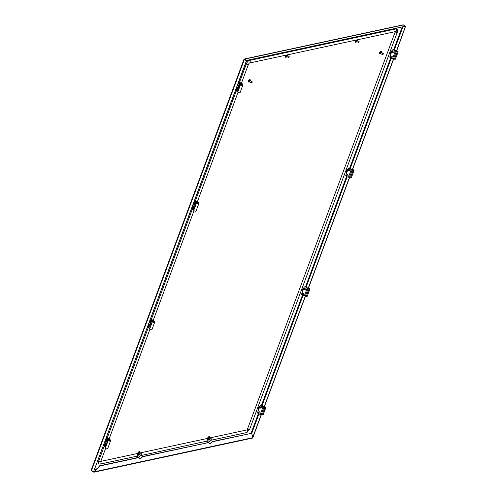 <?xml version="1.0" encoding="UTF-8"?>
<svg xmlns="http://www.w3.org/2000/svg" width="497" height="497" viewBox="0 0 497 497"><rect width="100%" height="100%" fill="white"/><g stroke="black" fill="none" stroke-linecap="round" stroke-linejoin="round"><path stroke-width="0.75" d="M287.471 55.148A0.944 0.429 -58.3 0 1 287.471 55.496M287.104 56.658A0.944 0.429 -58.3 0 1 286.632 56.782A0.944 0.429 -58.3 0 1 286.595 56.093A0.944 0.429 -58.3 0 1 287.626 55.179A0.944 0.429 -58.3 0 1 287.726 55.652M252.401 437.919L252.998 437.652L251.619 433.297L212.735 441.671A1.174 0.534 -58.3 0 0 212.132 442.088A3.79 1.727 121.7 0 1 210.206 443.448A3.79 1.727 121.7 0 1 209.454 443.355A3.79 1.727 121.7 0 1 209.038 442.759A1.174 0.534 -58.3 0 0 208.914 442.572A1.174 0.534 -58.3 0 0 208.678 442.541L142.589 456.557A1.174 0.534 121.7 0 0 141.987 456.979A3.79 1.727 -58.3 0 1 140.061 458.333A3.79 1.727 -58.3 0 1 139.44 458.309M208.678 442.541L142.838 456.712A1.174 0.534 121.7 0 0 142.235 457.134A3.79 1.727 -58.3 0 1 140.309 458.489A3.79 1.727 -58.3 0 1 139.558 458.396A3.79 1.727 -58.3 0 1 139.141 457.799A1.174 0.534 121.7 0 0 139.017 457.613A1.174 0.534 121.7 0 0 138.781 457.588L99.897 465.956L94.753 471.709L93.622 472.094L94.163 472.15L252.718 438.025M139.545 452.897A0.944 0.429 -58.3 0 1 139.551 453.252M139.185 454.407A0.944 0.429 -58.3 0 1 138.713 454.531A0.944 0.429 -58.3 0 1 138.675 453.842A0.944 0.429 -58.3 0 1 139.7 452.929A0.944 0.429 -58.3 0 1 139.8 453.401M357.368 40.456A0.944 0.429 121.7 0 0 357.368 40.102M357.623 40.611A0.944 0.429 121.7 0 0 357.523 40.133A0.944 0.429 121.7 0 0 356.492 41.052A0.944 0.429 121.7 0 0 356.529 41.736A0.944 0.429 121.7 0 0 357.001 41.611M209.336 443.262A3.79 1.727 121.7 0 0 209.958 443.293A3.79 1.727 121.7 0 0 211.884 441.939A1.174 0.534 -58.3 0 1 212.486 441.516L251.619 433.297M209.448 438.205A0.944 0.429 121.7 0 0 209.442 437.857M209.697 438.36A0.944 0.429 121.7 0 0 209.597 437.882A0.944 0.429 121.7 0 0 208.572 438.801A0.944 0.429 121.7 0 0 208.61 439.485A0.944 0.429 121.7 0 0 209.082 439.36M138.868 457.575A1.174 0.534 121.7 0 0 138.762 457.457A1.174 0.534 121.7 0 0 138.533 457.433L99.648 465.801L94.753 471.709L252.998 437.652M208.429 442.386A1.174 0.534 -58.3 0 1 208.659 442.417A1.174 0.534 -58.3 0 1 208.765 442.535M91.448 469.746L91.622 470.858L93.622 472.094L94.505 471.554L93.641 471.746M405.515 26.434L396.656 50.949M393.674 58.975L352.566 169.508M349.577 177.535L308.475 288.074M305.487 296.1L264.379 406.633M261.397 414.66L252.93 437.422M405.378 26.509L396.494 50.924M393.518 58.932L352.404 169.483M347.608 175.789A0.59 0.478 -102.1 0 0 347.919 175.845L346.31 176.193A0.59 0.478 -102.1 0 0 346.061 175.043A0.59 0.478 -102.1 0 0 346.31 176.193A1.41 1.156 -102.1 0 0 346.651 176.472L347.44 176.963A0.944 0.77 -102.1 0 0 348.037 177.031L348.099 177.007A0.472 0.385 77.9 0 1 348.391 177.044L348.496 177.106A1.292 0.46 20.4 0 0 349.41 177.491L308.308 288.049M305.332 296.057L264.218 406.608M259.422 412.908A0.59 0.478 -102.1 0 0 259.738 412.97L258.123 413.318A0.59 0.478 -102.1 0 0 257.875 412.168A0.59 0.478 -102.1 0 0 258.123 413.318A1.41 1.156 -102.1 0 0 258.465 413.597L259.254 414.088A0.944 0.77 -102.1 0 0 259.85 414.156L259.912 414.131A0.472 0.385 77.9 0 1 260.211 414.169L260.316 414.231A1.292 0.46 20.4 0 0 261.223 414.616L252.849 437.174M244.064 59.379L244.76 59.087L244.064 59.379L246.574 60.82L244.263 59.497M244.406 58.994L403.036 24.85L405.608 26.192L246.829 60.367L244.76 59.087L244.505 59.547M244.319 59.584L91.504 470.485L93.573 471.765L246.388 60.858M93.573 471.765L246.574 60.82M246.829 60.367L244.313 59.534M405.608 26.192L246.723 60.653M208.516 439.36A0.944 0.429 121.7 0 0 208.833 439.205M356.436 41.611A0.944 0.429 121.7 0 0 356.753 41.456M138.936 454.252A0.944 0.429 -58.3 0 1 138.62 454.407M286.856 56.503A0.944 0.429 -58.3 0 1 286.539 56.652M379.571 52.918A0.882 0.404 -58.3 0 1 379.646 52.527A0.882 0.404 -58.3 0 1 380.335 51.676M380.721 53.601A1.354 0.615 -58.3 0 1 379.938 53.875A1.354 0.615 -58.3 0 1 379.882 52.887A1.354 0.615 -58.3 0 1 381.354 51.57A1.354 0.615 -58.3 0 1 381.466 52.396M379.832 53.769A1.354 0.615 -58.3 0 1 379.683 53.726A1.354 0.615 -58.3 0 1 379.633 52.738A1.354 0.615 -58.3 0 1 381.106 51.421A1.354 0.615 -58.3 0 1 381.211 51.526M380.453 53.241L380.311 52.794L381.019 52.322M382.783 54.589A0.708 0.323 -58.3 0 1 382.647 54.67A0.708 0.323 -58.3 0 1 382.454 54.67A0.708 0.323 -58.3 0 1 382.423 54.154A0.708 0.323 -58.3 0 1 383.193 53.465A0.708 0.323 -58.3 0 1 383.28 53.639A0.708 0.323 -58.3 0 1 383.274 53.8M382.454 54.67L380.54 53.49A0.708 0.323 -58.3 0 1 380.516 52.974A0.708 0.323 -58.3 0 1 381.286 52.291L383.193 53.465M383.268 54.117L382.883 54.577L382.733 54.235L383.268 54.117M248.457 81.141A0.882 0.404 -58.3 0 1 248.537 80.744A0.882 0.404 -58.3 0 1 249.227 79.893M249.612 81.819A1.354 0.615 -58.3 0 1 248.823 82.098A1.354 0.615 -58.3 0 1 248.767 81.11A1.354 0.615 -58.3 0 1 250.246 79.793A1.354 0.615 -58.3 0 1 250.351 80.62M248.717 81.986A1.354 0.615 -58.3 0 1 248.575 81.943A1.354 0.615 -58.3 0 1 248.519 80.955A1.354 0.615 -58.3 0 1 249.991 79.638A1.354 0.615 -58.3 0 1 250.097 79.75M249.339 81.458L249.202 81.017L249.91 80.539M251.675 82.806A0.708 0.323 -58.3 0 1 251.532 82.887A0.708 0.323 -58.3 0 1 251.339 82.887A0.708 0.323 -58.3 0 1 251.308 82.372A0.708 0.323 -58.3 0 1 252.078 81.682A0.708 0.323 -58.3 0 1 252.172 81.856A0.708 0.323 -58.3 0 1 252.159 82.017M251.339 82.887L249.432 81.707A0.708 0.323 -58.3 0 1 249.401 81.197A0.708 0.323 -58.3 0 1 250.171 80.508L252.078 81.682M252.153 82.34L251.768 82.8L251.625 82.452L252.153 82.34M100.655 461.744A1.41 1.156 77.9 0 1 100.183 464.099L98.723 463.869A3.529 1.609 -58.3 0 1 98.58 461.291L104.264 446.002M107.06 438.478L148.355 327.442M149.336 322.286L150.374 320.64A1.41 1.156 -102.1 0 1 151.15 319.919L151.684 319.807A1.41 1.156 77.9 0 1 152.442 319.95L153.231 320.435A0.944 0.77 77.9 0 1 153.648 320.987L153.113 321.105A0.944 0.77 -102.1 0 0 152.697 320.553L151.908 320.062A1.41 1.156 -102.1 0 0 151.15 319.919L192.451 208.877M195.246 201.353L236.541 90.317M237.523 85.161L238.56 83.515A1.41 1.156 -102.1 0 1 239.337 82.794L239.871 82.682A1.41 1.156 77.9 0 1 240.623 82.825L241.418 83.31A0.944 0.77 77.9 0 1 241.834 83.863L241.3 83.981A0.944 0.77 -102.1 0 0 240.883 83.428L240.094 82.937A1.41 1.156 -102.1 0 0 239.337 82.794L246.344 63.951A3.529 1.609 -58.3 0 1 249.494 60.429L395.941 28.907A3.529 1.609 -58.3 0 1 396.649 28.994C397.619 29.646 397.842 30.727 397.314 32.237L249.544 429.576L246.63 432.576L210.417 440.373A1.41 1.156 77.9 0 0 210.635 440.28M395.252 31.64A0.708 0.323 -58.3 0 1 395.19 31.914L247.425 429.253A0.708 0.323 -58.3 0 1 246.792 429.961L210.542 437.764A3.529 1.609 121.7 0 0 210.032 437.95M209.454 439.596A1.41 0.429 41.1 0 1 210.063 440.69C208.939 442.082 207.671 442.485 206.255 441.908A4.237 1.932 -58.3 0 1 205.833 441.361M205.975 441.33A1.41 1.162 164.3 0 0 208.05 439.876L207.199 438.721A3.529 1.609 121.7 0 0 206.497 438.634L140.645 452.804A3.529 1.609 121.7 0 0 140.135 452.997M139.564 454.637A1.41 0.429 41.1 0 1 140.166 455.73C139.042 457.122 137.775 457.532 136.358 456.954A4.237 1.932 -58.3 0 1 135.936 456.401M136.079 456.37A1.41 1.162 164.3 0 0 138.154 454.917L137.302 453.761A3.529 1.609 121.7 0 0 136.6 453.674L100.785 461.384M265.379 407.559L263.982 407.006L265.379 407.559M265.348 407.565L264.025 407.074M261.024 406.745A0.646 0.528 77.9 0 1 261.851 407.577A0.646 0.528 77.9 0 1 261.273 407.9M259.105 411.901A0.646 0.528 77.9 0 1 259.937 412.734A0.646 0.528 77.9 0 1 259.353 413.05M265.634 407.72A1.174 0.422 20.4 0 0 265.845 407.577A1.174 0.422 20.4 0 0 265.162 406.894A1.174 0.422 20.4 0 0 263.851 406.621A1.174 0.422 20.4 0 0 263.64 406.757A1.174 0.422 20.4 0 0 263.634 406.794L263 407.018A1.292 0.46 20.4 0 0 263.907 407.397L264.901 407.658A1.174 0.422 20.4 0 0 265.634 407.72M265.845 407.577L263.161 414.796A1.174 0.422 -159.6 0 1 262.95 414.933A1.174 0.422 -159.6 0 1 262.217 414.877L261.223 414.616L263.907 407.397M262.894 406.95A0.472 0.385 77.9 0 1 262.683 406.676L262.658 406.596A0.944 0.77 -102.1 0 0 262.242 406.043L262.776 405.931L261.987 405.44L261.453 405.558A1.41 1.156 -102.1 0 0 259.925 406.136L259.521 407.205M259.44 407.428L257.85 411.702A1.41 1.156 -102.1 0 0 257.757 412.212M262.683 406.676L263.217 406.558A0.472 0.385 -102.1 0 0 263.292 406.708L263.485 406.826M261.453 405.558L262.242 406.043M260.695 405.415L261.229 405.297A1.41 1.156 77.9 0 1 261.987 405.44M262.776 405.931A0.944 0.77 77.9 0 1 263.193 406.484L262.658 406.596M257.763 413.113A0.398 0.329 -102.1 0 0 258.024 412.417A0.398 0.329 -102.1 0 0 257.763 413.113M259.546 411.814A0.59 0.478 -102.1 0 0 259.49 411.82L257.875 412.168M210.865 440.199L211.126 439.503L210.865 440.199M211.231 439.534L211.045 439.249L210.747 440.249M259.943 407.26A0.398 0.329 -102.1 0 0 259.683 407.962A0.398 0.329 -102.1 0 0 259.943 407.26M260.111 407.074A0.59 0.478 -102.1 0 0 259.726 408.105A0.59 0.478 -102.1 0 0 260.111 407.074M261.459 406.658A0.59 0.478 -102.1 0 0 261.403 406.664L259.794 407.012M261.335 407.757A0.59 0.478 -102.1 0 0 261.708 407.801M105.737 445.082L105.998 445.952L105.892 445.045L105.37 445.585L106.035 445.821M106.165 444.411A1.199 0.982 77.9 0 1 106.588 444.815M105.401 446.579A1.236 1.006 77.9 0 0 105.88 446.722A1.199 0.982 77.9 0 1 105.271 444.424M106.097 444.424A1.199 0.982 77.9 0 1 106.563 444.89M107.743 440.709L108.066 440.28L107.439 439.907L107.476 440.746L107.992 440.653M107.65 439.926L107.7 440.702M109.477 439.367L109.576 439.342A0.59 0.478 77.9 0 1 110.154 440.162M107.458 439.174A1.199 0.982 77.9 0 1 108.675 440.031A1.236 1.006 77.9 0 0 106.911 439.528M107.806 441.541A1.199 0.982 77.9 0 1 107.427 439.18A1.199 0.982 77.9 0 1 108.607 440.038M108.781 440.212L110.098 440.976L108.781 440.212M110.017 440.994L108.7 440.504M106.395 443.225L105.855 443.703L106.395 443.225M106.19 444.405A1.236 1.006 77.9 0 1 106.594 444.803M107.83 448.101A1.174 0.422 -159.6 0 1 107.83 448.226A1.174 0.422 -159.6 0 1 107.619 448.369A1.174 0.422 -159.6 0 1 106.308 448.095A1.174 0.422 -159.6 0 1 105.625 447.406L108.309 440.187A1.174 0.422 20.4 0 0 108.992 440.876A1.174 0.422 20.4 0 0 110.303 441.15A1.174 0.422 20.4 0 0 110.514 441.013A1.174 0.422 20.4 0 0 110.514 440.889L110.371 440.441A1.292 0.46 -159.6 0 0 109.893 439.969L109.116 439.888A0.472 0.385 77.9 0 1 109.042 439.739L109.576 439.628A0.472 0.385 -102.1 0 0 109.787 439.907M109.191 440.038L109.048 440.062A1.174 0.422 20.4 0 0 108.52 440.05A1.174 0.422 20.4 0 0 108.309 440.187M105.246 440.851L107.358 441.876L106.675 444.641L105.656 444.523A1.41 0.646 121.7 0 1 105.37 444.486A1.41 0.646 121.7 0 1 105.314 443.454A1.41 0.646 121.7 0 1 106.575 442.044L107.75 441.752M107.054 438.478L107.588 438.366A1.41 1.156 77.9 0 1 108.346 438.509L109.135 439A0.944 0.77 77.9 0 1 109.551 439.553L109.023 439.665A0.944 0.77 -102.1 0 0 108.607 439.112L107.812 438.627A1.41 1.156 -102.1 0 0 106.283 439.205L105.786 440.541L107.731 441.746M104.513 443.958L104.215 444.772A1.41 1.156 -102.1 0 0 104.824 446.666L105.612 447.157A0.944 0.77 -102.1 0 0 105.699 447.201M107.799 441.572A1.236 1.006 77.9 0 1 107.315 441.423M105.805 443.454L106.122 442.933M149.895 324.889L150.218 324.367M151.747 321.36L152.045 322.199L151.902 321.329L151.38 321.87L152.088 322.093M153.567 320.801L153.672 320.782A0.59 0.478 77.9 0 1 154.25 321.602M151.548 320.608A1.199 0.982 77.9 0 1 152.765 321.472A1.236 1.006 77.9 0 0 151.001 320.963M151.902 322.982A1.199 0.982 77.9 0 1 151.517 320.615A1.199 0.982 77.9 0 1 152.697 321.472M149.827 326.517L150.088 327.393L149.982 326.486L149.46 327.026L150.169 327.25M150.256 325.852A1.199 0.982 77.9 0 1 150.684 326.256A1.236 1.006 77.9 0 0 150.287 325.846M149.982 328.138A1.199 0.982 77.9 0 1 149.367 325.864M150.187 325.864A1.199 0.982 77.9 0 1 150.653 326.33M152.871 321.646L154.188 322.416L152.871 321.646M154.107 322.435L152.79 321.944M150.485 324.659L149.945 325.144L150.485 324.659M151.927 329.542A1.174 0.422 -159.6 0 1 151.927 329.666A1.174 0.422 -159.6 0 1 151.715 329.803A1.174 0.422 -159.6 0 1 150.405 329.53A1.174 0.422 -159.6 0 1 149.721 328.846L152.405 321.627A1.174 0.422 20.4 0 0 153.088 322.317A1.174 0.422 20.4 0 0 154.399 322.59A1.174 0.422 20.4 0 0 154.61 322.447A1.174 0.422 20.4 0 0 154.61 322.323L154.461 321.882A1.292 0.46 -159.6 0 0 153.983 321.41L153.213 321.329A0.472 0.385 77.9 0 1 153.138 321.18L153.672 321.068A0.472 0.385 -102.1 0 0 153.877 321.342M153.287 321.478L153.138 321.503A1.174 0.422 20.4 0 0 152.616 321.491A1.174 0.422 20.4 0 0 152.405 321.627M149.665 322.218L151.455 323.317L150.765 326.075L149.746 325.957A1.41 0.646 121.7 0 1 149.467 325.926A1.41 0.646 121.7 0 1 149.411 324.895A1.41 0.646 121.7 0 1 150.666 323.485L151.84 323.193M148.609 325.398L148.305 326.206A1.41 1.156 -102.1 0 0 148.914 328.107L149.709 328.592A0.944 0.77 -102.1 0 0 149.796 328.641M151.889 323.007A1.236 1.006 77.9 0 1 151.411 322.864M149.97 328.163A1.236 1.006 77.9 0 1 149.491 328.014M301.859 294.553A0.398 0.329 -102.1 0 0 302.12 293.851A0.398 0.329 -102.1 0 0 301.859 294.553M301.903 294.696A0.59 0.478 -102.1 0 0 302.288 293.665A0.59 0.478 -102.1 0 0 301.903 294.696M303.512 294.348A0.59 0.478 -102.1 0 0 303.884 294.392M303.636 293.249A0.59 0.478 -102.1 0 0 303.58 293.255L301.971 293.603M304.034 288.695A0.398 0.329 -102.1 0 0 303.773 289.397A0.398 0.329 -102.1 0 0 304.034 288.695M304.201 288.508A0.59 0.478 -102.1 0 0 303.816 289.54A0.59 0.478 -102.1 0 0 304.201 288.508M305.556 288.092A0.59 0.478 -102.1 0 0 305.5 288.105L303.884 288.446M305.431 289.192A0.59 0.478 -102.1 0 0 305.798 289.235M309.469 288.999L308.072 288.446L309.469 288.999M309.438 288.999L308.121 288.508M305.115 288.185A0.646 0.528 77.9 0 1 305.947 289.018A0.646 0.528 77.9 0 1 305.363 289.335M303.201 293.342A0.646 0.528 77.9 0 1 304.027 294.174A0.646 0.528 77.9 0 1 303.45 294.491M309.73 289.155A1.174 0.422 20.4 0 0 309.942 289.018A1.174 0.422 20.4 0 0 309.258 288.328A1.174 0.422 20.4 0 0 307.941 288.055A1.174 0.422 20.4 0 0 307.73 288.198A1.174 0.422 20.4 0 0 307.724 288.229L307.09 288.453A1.292 0.46 20.4 0 0 307.997 288.838L308.997 289.099A1.174 0.422 20.4 0 0 309.73 289.155M309.942 289.018L307.258 296.231A1.174 0.422 -159.6 0 1 307.047 296.374A1.174 0.422 -159.6 0 1 306.314 296.311L305.313 296.05A1.292 0.46 20.4 0 1 304.406 295.672L304.301 295.603A0.472 0.385 77.9 0 0 304.002 295.572L304.139 295.553M302.232 294.752A1.41 1.156 -102.1 0 0 302.555 295.038L303.344 295.522A0.944 0.77 -102.1 0 0 303.94 295.597M306.984 288.39A0.472 0.385 77.9 0 1 306.779 288.111L306.755 288.036A0.944 0.77 -102.1 0 0 306.338 287.483L306.873 287.372L306.077 286.881L305.543 286.993A1.41 1.156 -102.1 0 0 304.015 287.57L303.617 288.645M303.537 288.869L301.946 293.137A1.41 1.156 -102.1 0 0 301.853 293.652M306.779 288.111L307.308 287.999A0.472 0.385 -102.1 0 0 307.382 288.148L307.575 288.26M305.543 286.993L306.338 287.483M304.791 286.85L305.32 286.738A1.41 1.156 77.9 0 1 306.077 286.881M306.873 287.372A0.944 0.77 77.9 0 1 307.283 287.925L306.755 288.036M238.082 87.764L238.405 87.242M241.057 84.521L242.374 85.291L241.057 84.521M242.294 85.31L240.977 84.819M238.672 87.534L238.131 88.019L238.672 87.534M238.467 88.721A1.236 1.006 77.9 0 1 238.871 89.118A1.199 0.982 77.9 0 0 238.442 88.727M239.187 83.838A1.236 1.006 77.9 0 1 240.964 84.347A1.199 0.982 77.9 0 0 239.734 83.484M240.107 92.417A1.174 0.422 -159.6 0 1 240.113 92.541A1.174 0.422 -159.6 0 1 239.902 92.678A1.174 0.422 -159.6 0 1 238.591 92.405A1.174 0.422 -159.6 0 1 237.908 91.721L240.591 84.502A1.174 0.422 20.4 0 0 241.275 85.192A1.174 0.422 20.4 0 0 242.586 85.465A1.174 0.422 20.4 0 0 242.797 85.322A1.174 0.422 20.4 0 0 242.791 85.198L242.648 84.757A1.292 0.46 -159.6 0 0 242.169 84.285L241.399 84.204A0.472 0.385 77.9 0 1 241.325 84.055L241.859 83.943A0.472 0.385 -102.1 0 0 242.064 84.217M241.474 84.347L241.325 84.378A1.174 0.422 20.4 0 0 240.803 84.366A1.174 0.422 20.4 0 0 240.591 84.502M237.852 85.093L239.641 86.192L238.951 88.951L237.933 88.833A1.41 0.646 121.7 0 1 237.653 88.801A1.41 0.646 121.7 0 1 237.591 87.77A1.41 0.646 121.7 0 1 238.852 86.36L240.026 86.068M236.796 88.273L236.491 89.081A1.41 1.156 -102.1 0 0 237.1 90.982L237.895 91.467A0.944 0.77 -102.1 0 0 237.982 91.516M240.076 85.882A1.236 1.006 77.9 0 1 239.597 85.739M238.156 91.038A1.236 1.006 77.9 0 1 237.678 90.889M238.013 89.392L238.088 90.162L238.442 89.864L237.802 89.373L237.833 90.218M238.169 91.013A1.199 0.982 77.9 0 1 237.554 88.739M238.374 88.739A1.199 0.982 77.9 0 1 238.84 89.205M239.927 84.235L240.231 85.074L240.088 84.204L239.566 84.745L240.275 84.968M241.753 83.676L241.853 83.658A0.59 0.478 77.9 0 1 242.437 84.478M240.082 85.857A1.199 0.982 77.9 0 1 239.703 83.496A1.199 0.982 77.9 0 1 240.883 84.353M397.656 51.874L396.258 51.321L397.656 51.874M397.625 51.881L396.308 51.39M393.301 51.061A0.646 0.528 77.9 0 1 394.133 51.893A0.646 0.528 77.9 0 1 393.549 52.21M391.387 56.217A0.646 0.528 77.9 0 1 392.214 57.049A0.646 0.528 77.9 0 1 391.63 57.366M397.917 52.03A1.174 0.422 20.4 0 0 398.128 51.893A1.174 0.422 20.4 0 0 397.438 51.203A1.174 0.422 20.4 0 0 396.128 50.93A1.174 0.422 20.4 0 0 395.916 51.073A1.174 0.422 20.4 0 0 395.91 51.104L395.277 51.328A1.292 0.46 20.4 0 0 396.184 51.713L397.184 51.974A1.174 0.422 20.4 0 0 397.917 52.03M398.128 51.893L395.444 59.112A1.174 0.422 -159.6 0 1 395.233 59.249A1.174 0.422 -159.6 0 1 394.5 59.186L393.5 58.926A1.292 0.46 20.4 0 1 392.593 58.547L392.487 58.484A0.472 0.385 77.9 0 0 392.189 58.447L392.326 58.429M390.418 57.627A1.41 1.156 -102.1 0 0 390.741 57.913L391.53 58.404A0.944 0.77 -102.1 0 0 392.127 58.472M395.171 51.266A0.472 0.385 77.9 0 1 394.96 50.986L394.941 50.911A0.944 0.77 -102.1 0 0 394.525 50.359L395.053 50.247L394.264 49.756L393.73 49.874A1.41 1.156 -102.1 0 0 392.201 50.446L391.804 51.52M391.717 51.744L390.133 56.018A1.41 1.156 -102.1 0 0 390.039 56.528M394.96 50.986L395.494 50.874A0.472 0.385 -102.1 0 0 395.569 51.023L395.761 51.135M393.73 49.874L394.525 50.359M392.972 49.725L393.506 49.613A1.41 1.156 77.9 0 1 394.264 49.756M395.053 50.247A0.944 0.77 77.9 0 1 395.469 50.8L394.941 50.911M392.22 51.57A0.398 0.329 -102.1 0 0 391.959 52.272A0.398 0.329 -102.1 0 0 392.22 51.57M392.388 51.384A0.59 0.478 -102.1 0 0 392.003 52.415A0.59 0.478 -102.1 0 0 392.388 51.384M393.742 50.967A0.59 0.478 -102.1 0 0 393.686 50.98L392.071 51.328M393.618 52.067A0.59 0.478 -102.1 0 0 393.984 52.11M390.046 57.428A0.398 0.329 -102.1 0 0 390.3 56.726A0.398 0.329 -102.1 0 0 390.046 57.428M390.089 57.571A0.59 0.478 -102.1 0 0 390.474 56.54A0.59 0.478 -102.1 0 0 390.089 57.571M391.698 57.223A0.59 0.478 -102.1 0 0 392.071 57.267M391.822 56.124A0.59 0.478 -102.1 0 0 391.766 56.136L390.157 56.478M193.985 206.33L194.308 205.808M195.837 202.801L196.178 203.534M196.135 203.64L196.066 202.838L195.625 202.782L195.47 203.304L196.06 203.671M197.657 202.242L197.763 202.217A0.59 0.478 77.9 0 1 198.34 203.037M195.644 202.049A1.199 0.982 77.9 0 1 196.862 202.906A1.236 1.006 77.9 0 0 195.091 202.403M195.992 204.422A1.199 0.982 77.9 0 1 195.607 202.055A1.199 0.982 77.9 0 1 196.793 202.913M193.917 207.957L194.178 208.827L194.078 207.926L193.557 208.46L194.215 208.697M194.346 207.286A1.199 0.982 77.9 0 1 194.774 207.69M194.072 209.572A1.199 0.982 77.9 0 1 193.457 207.299M194.284 207.299A1.199 0.982 77.9 0 1 194.749 207.765M196.967 203.087L198.284 203.851L196.967 203.087M198.204 203.869L196.88 203.379M194.582 206.1L194.041 206.578L194.582 206.1M194.377 207.28A1.236 1.006 77.9 0 1 194.781 207.678M196.017 210.983A1.174 0.422 -159.6 0 1 196.017 211.101A1.174 0.422 -159.6 0 1 195.806 211.244A1.174 0.422 -159.6 0 1 194.495 210.97A1.174 0.422 -159.6 0 1 193.811 210.281L196.495 203.068A1.174 0.422 20.4 0 0 197.179 203.751A1.174 0.422 20.4 0 0 198.489 204.025A1.174 0.422 20.4 0 0 198.701 203.888A1.174 0.422 20.4 0 0 198.701 203.764L198.558 203.316A1.292 0.46 -159.6 0 0 198.079 202.844L197.303 202.764A0.472 0.385 77.9 0 1 197.228 202.621L197.763 202.503A0.472 0.385 -102.1 0 0 197.968 202.782M197.377 202.913L197.228 202.938A1.174 0.422 20.4 0 0 196.706 202.925A1.174 0.422 20.4 0 0 196.495 203.068M193.426 203.727L195.545 204.752L194.861 207.516L193.842 207.398A1.41 0.646 121.7 0 1 193.557 207.361A1.41 0.646 121.7 0 1 193.501 206.33A1.41 0.646 121.7 0 1 194.762 204.919L195.936 204.627M195.24 201.36L195.775 201.242A1.41 1.156 77.9 0 1 196.532 201.384L197.321 201.875A0.944 0.77 77.9 0 1 197.738 202.428L197.203 202.54A0.944 0.77 -102.1 0 0 196.793 201.987L195.998 201.502A1.41 1.156 -102.1 0 0 194.47 202.08L193.973 203.416L195.917 204.621M192.699 206.833L192.401 207.647A1.41 1.156 -102.1 0 0 193.01 209.541L193.799 210.032A0.944 0.77 -102.1 0 0 193.886 210.076M195.98 204.447A1.236 1.006 77.9 0 1 195.501 204.298M194.066 209.604A1.236 1.006 77.9 0 1 193.588 209.454M348.13 170.136A0.398 0.329 -102.1 0 0 347.869 170.838A0.398 0.329 -102.1 0 0 348.13 170.136M348.298 169.949A0.59 0.478 -102.1 0 0 347.912 170.98A0.59 0.478 -102.1 0 0 348.298 169.949M349.646 169.533A0.59 0.478 -102.1 0 0 349.59 169.539L347.981 169.887M349.521 170.633A0.59 0.478 -102.1 0 0 349.894 170.676M345.949 175.994A0.398 0.329 -102.1 0 0 346.21 175.292A0.398 0.329 -102.1 0 0 345.949 175.994M347.732 174.689A0.59 0.478 -102.1 0 0 347.676 174.695L346.061 175.043M353.56 170.434L352.168 169.881L353.56 170.434M353.535 170.44L352.211 169.949M349.211 169.62A0.646 0.528 77.9 0 1 350.037 170.452A0.646 0.528 77.9 0 1 349.459 170.775M347.291 174.776A0.646 0.528 77.9 0 1 348.124 175.609A0.646 0.528 77.9 0 1 347.54 175.926M353.821 170.595A1.174 0.422 20.4 0 0 354.032 170.452A1.174 0.422 20.4 0 0 353.348 169.769A1.174 0.422 20.4 0 0 352.038 169.496A1.174 0.422 20.4 0 0 351.826 169.632A1.174 0.422 20.4 0 0 351.82 169.67L351.18 169.893A1.292 0.46 20.4 0 0 352.093 170.272L353.087 170.533A1.174 0.422 20.4 0 0 353.821 170.595M354.032 170.452L351.348 177.671A1.174 0.422 -159.6 0 1 351.137 177.808A1.174 0.422 -159.6 0 1 350.404 177.752L349.41 177.491L352.093 170.272M351.075 169.825A0.472 0.385 77.9 0 1 350.87 169.552L350.845 169.477A0.944 0.77 -102.1 0 0 350.428 168.924L350.963 168.806L349.639 168.433A1.41 1.156 -102.1 0 0 348.111 169.011L347.707 170.086M347.627 170.303L346.036 174.577A1.41 1.156 -102.1 0 0 345.943 175.087M350.87 169.552L351.404 169.434A0.472 0.385 -102.1 0 0 351.478 169.583L351.671 169.701M349.639 168.433L350.428 168.924M348.882 168.29L349.416 168.172A1.41 1.156 77.9 0 1 350.174 168.321M350.963 168.806A0.944 0.77 77.9 0 1 351.379 169.359L350.845 169.477M140.968 455.246L141.229 454.544L140.968 455.246M141.334 454.575L141.148 454.289L140.85 455.289M358.784 42.45L359.045 41.748L358.784 42.45M359.151 41.779L358.964 41.499L358.666 42.494M288.887 57.497L289.148 56.795L288.887 57.497M289.254 56.826L289.068 56.54L288.769 57.54M285.682 55.223A1.963 0.895 121.7 0 0 285.396 55.832A1.963 0.895 121.7 0 0 285.881 57.31M285.719 57.223A1.802 0.82 -58.3 0 1 285.682 57.205A1.802 0.82 -58.3 0 1 285.613 55.888A1.802 0.82 -58.3 0 1 285.98 55.161M285.682 57.205L285.756 57.248A1.802 0.82 -58.3 0 1 285.682 55.931A1.802 0.82 -58.3 0 1 286.098 55.136M287.241 56.739A1.236 0.565 -58.3 0 1 286.458 57.018A1.236 0.565 -58.3 0 1 286.427 56.13A1.236 0.565 -58.3 0 1 287.502 54.906A1.236 0.565 -58.3 0 1 287.862 55.739M139.837 452.015A1.963 0.895 121.7 0 0 139.222 451.624A1.963 0.895 121.7 0 0 137.389 453.823M137.588 453.978A1.802 0.82 -58.3 0 1 139.297 451.841A1.802 0.82 -58.3 0 1 139.651 451.885A1.802 0.82 -58.3 0 1 139.688 451.91M137.65 454.041A1.802 0.82 -58.3 0 1 139.365 451.885A1.802 0.82 -58.3 0 1 139.725 451.928L139.999 453.525M139.322 454.488A1.236 0.565 -58.3 0 1 138.806 454.811A1.236 0.565 -58.3 0 1 138.508 453.879A1.236 0.565 -58.3 0 1 139.607 452.649A1.236 0.565 -58.3 0 1 139.937 453.488M355.579 40.182A1.963 0.895 121.7 0 0 355.287 40.791A1.963 0.895 121.7 0 0 355.777 42.27M355.877 40.114A1.802 0.82 121.7 0 0 355.51 40.847A1.802 0.82 121.7 0 0 355.579 42.158A1.802 0.82 121.7 0 0 355.616 42.183M355.995 40.089A1.802 0.82 121.7 0 0 355.579 40.891A1.802 0.82 121.7 0 0 355.653 42.202L357.2 41.736M357.759 40.692A1.236 0.565 121.7 0 0 357.399 39.859A1.236 0.565 121.7 0 0 356.324 41.083A1.236 0.565 121.7 0 0 356.355 41.972A1.236 0.565 121.7 0 0 357.138 41.698M209.734 436.975A1.963 0.895 121.7 0 0 209.119 436.577A1.963 0.895 121.7 0 0 207.286 438.776M209.585 436.869A1.802 0.82 121.7 0 0 209.548 436.844A1.802 0.82 121.7 0 0 209.194 436.801A1.802 0.82 121.7 0 0 207.485 438.932M209.548 436.844L209.622 436.888A1.802 0.82 121.7 0 0 209.262 436.844A1.802 0.82 121.7 0 0 207.547 439M209.833 438.441A1.236 0.565 121.7 0 0 209.504 437.602A1.236 0.565 121.7 0 0 208.405 438.832A1.236 0.565 121.7 0 0 208.703 439.77A1.236 0.565 121.7 0 0 209.218 439.447M392.015 50.955A1.802 0.82 121.7 0 0 390.772 52.527A1.802 0.82 121.7 0 0 390.816 53.924A1.802 0.82 121.7 0 0 390.853 53.943M391.971 51.073A1.802 0.82 121.7 0 0 390.816 52.651A1.802 0.82 121.7 0 0 390.884 53.968A1.802 0.82 121.7 0 0 390.891 53.974L390.816 53.924M347.919 169.514A1.802 0.82 121.7 0 0 346.682 171.092A1.802 0.82 121.7 0 0 346.72 172.49A1.802 0.82 121.7 0 0 346.757 172.509M347.875 169.632A1.802 0.82 121.7 0 0 346.72 171.21A1.802 0.82 121.7 0 0 346.794 172.534A1.802 0.82 121.7 0 0 346.8 172.534L346.72 172.49M303.829 288.08A1.802 0.82 121.7 0 0 302.586 289.652A1.802 0.82 121.7 0 0 302.63 291.049A1.802 0.82 121.7 0 0 302.667 291.068M303.785 288.198A1.802 0.82 121.7 0 0 302.63 289.776A1.802 0.82 121.7 0 0 302.704 291.093L302.63 291.049M259.732 406.639A1.802 0.82 121.7 0 0 258.496 408.211A1.802 0.82 121.7 0 0 258.539 409.609A1.802 0.82 121.7 0 0 258.577 409.634M259.689 406.757A1.802 0.82 121.7 0 0 258.539 408.335A1.802 0.82 121.7 0 0 258.608 409.652A1.802 0.82 121.7 0 0 258.614 409.658L258.539 409.609M94.418 471.653L93.728 471.802M94.405 469.994L96.256 469.597M392.133 50.638A1.963 0.895 121.7 0 0 390.524 52.552A1.963 0.895 121.7 0 0 390.859 54.055M348.037 169.197A1.963 0.895 121.7 0 0 346.434 171.117A1.963 0.895 121.7 0 0 346.769 172.614M303.947 287.763A1.963 0.895 121.7 0 0 302.338 289.676A1.963 0.895 121.7 0 0 302.673 291.18M259.85 406.322A1.963 0.895 121.7 0 0 258.247 408.242A1.963 0.895 121.7 0 0 258.583 409.739M402.085 27.217L393.761 49.594M390.685 57.876L349.671 168.154M346.589 176.435L305.574 286.719M302.499 295.001L261.484 405.279M258.403 413.56L251.097 433.204M244.369 59.522L244.754 59.441M97.002 468.764L94.678 469.261M251.675 433.49L258.962 413.908M262.087 405.502L303.052 295.342M306.177 286.943L347.148 176.783M350.267 168.377L391.238 58.217M394.363 49.818L402.825 27.055M244.76 59.087L403.539 24.918M100.201 461.458L100.605 462.011L100.698 461.607A1.41 0.503 -159.6 0 1 98.58 461.291M241.393 83.297L248.469 64.275A1.41 0.503 -159.6 0 1 246.344 63.951M395.941 28.907A1.41 1.156 -102.1 0 1 395.78 31.528L249.376 63.038A1.41 1.156 -102.1 0 0 249.494 60.429M395.19 31.914A1.41 0.503 20.4 0 0 397.314 32.237M247.425 429.253A1.41 0.503 20.4 0 0 249.544 429.576M246.792 429.961A1.41 1.156 77.9 0 1 246.63 432.576M210.542 437.764A1.41 1.156 77.9 0 1 211.225 439.36M206.497 438.634A1.41 1.156 77.9 0 1 206.33 441.249L140.166 455.73M140.645 452.804A1.41 1.156 77.9 0 1 141.328 454.407M136.6 453.674A1.41 1.156 77.9 0 1 136.439 456.296L100.183 464.099M263 407.018L260.316 414.231M264.901 407.658L262.217 414.877M107.389 440.218L108.079 440.267M108.607 439.112L109.135 439M108.346 438.509L107.812 438.627M106.656 444.629L106.265 444.386M105.128 441.156L106.575 442.044M151.486 321.652L152.169 321.708M152.697 320.553L153.231 320.435M152.442 319.95L151.908 320.062M149.877 321.981L151.827 323.18M150.753 326.069L150.361 325.827M149.224 322.596L150.666 323.485M307.997 288.838L305.313 296.05M307.09 288.453L304.406 295.672M308.997 289.099L306.314 296.311M240.883 83.428L241.418 83.31M240.623 82.825L240.094 82.937M238.063 84.857L240.014 86.056M238.939 88.944L238.548 88.702M237.404 85.472L238.852 86.36M239.672 84.527L240.355 84.583M240.225 84.981L239.753 85.062M396.184 51.713L393.5 58.926M395.277 51.328L392.593 58.547M397.184 51.974L394.5 59.186M195.576 203.093L196.259 203.143M196.135 203.54L195.656 203.621M196.793 201.987L197.321 201.875L238.119 92.113M196.532 201.384L195.998 201.502M194.843 207.504L194.451 207.261M193.314 204.031L194.762 204.919M351.18 169.893L348.496 177.106M353.087 170.533L350.404 177.752M288.03 54.72L287.925 55.776M139.384 454.531L138.495 455.097M357.821 40.735L357.927 39.673M209.622 436.888L209.896 438.484M209.28 439.485L208.392 440.056M243.952 59.385L91.274 469.932M285.756 57.248L287.303 56.776M100.698 461.607L105.836 447.797M109.116 438.981L149.932 329.238M153.206 320.422L194.023 210.672M248.469 64.275L249.332 63.044M210.38 440.379L210.063 440.69M209.162 438.031L211.163 439.261M208.547 439.031L210.542 440.261M261.652 407.813L260.043 408.161M107.83 448.226L110.514 441.013M104.165 443.74L105.37 444.486M151.927 329.666L154.61 322.447M148.261 325.181L149.467 325.926M303.829 294.41L302.219 294.752M305.748 289.254L304.133 289.602M304.164 295.553L303.853 295.622M240.113 92.541L242.797 85.322M236.448 88.056L237.653 88.801M393.928 52.129L392.319 52.477M392.015 57.285L390.406 57.633M196.017 211.101L198.701 203.888M192.351 206.622L193.557 207.361M349.838 170.688L348.229 171.036M139.266 453.071L141.266 454.308M138.651 454.078L140.645 455.308M357.082 40.282L359.082 41.512M356.467 41.282L358.467 42.512M287.191 55.322L289.186 56.552M286.57 56.323L288.571 57.559"/></g></svg>
